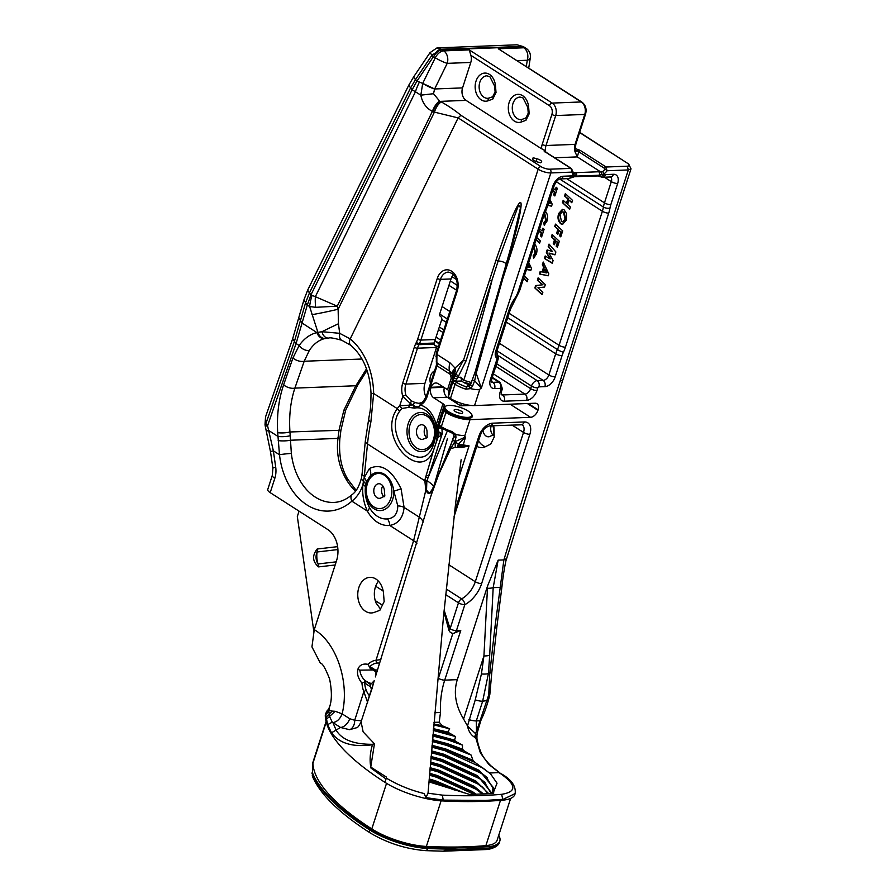 <?xml version="1.0" encoding="UTF-8"?>
<svg xmlns="http://www.w3.org/2000/svg" width="896" height="896" viewBox="0 0 896 896"><rect width="100%" height="100%" fill="white"/><g stroke="black" fill="none" stroke-linecap="round" stroke-linejoin="round"><path stroke-width="1.34" d="M451.214 378.246L450.486 374.562A4.693 2.643 131.9 0 0 450.867 372.008L452.558 375.032L452.48 379.691L448.795 391.104A4.693 1.456 17.9 0 0 447.53 389.659L451.214 378.246A4.693 1.456 -162.1 0 1 452.48 379.691L453.79 377.619L453.712 379.008L454.899 375.749A13.451 8.266 -57.3 0 1 455.739 374.214L453.79 377.619L452.995 374.27L449.691 371.112A14.067 8.646 122.7 0 1 449.982 362.79L455.045 368.054L463.501 360.192L495.981 260.21C503.899 236.79 515.704 206.181 519.635 202.955C523.846 198.8 518.291 223.765 512.075 245.638L476.202 373.274L481.331 388.136L474.645 380.733L472.651 386.008L470.568 388.629L465.808 389.155L466.514 386.893L469.235 386.389L470.434 384.888L475.082 372.232L511.56 245.19M401.083 488.835L393.87 491.221A19.589 14.202 87.8 0 1 373.946 508.726A19.589 14.202 87.8 0 1 370.227 476.067A9.374 7.235 47.2 0 0 369.432 468.541C381.226 462.885 391.776 469.65 401.083 488.835L404.085 507.416C403.122 517.72 398.362 523.746 389.782 525.47A9.374 6.451 84.8 0 0 387.464 518.918C394.206 518.134 397.645 513.778 397.779 505.859L393.87 491.221C392.773 483.504 389.67 477.893 384.574 474.376C379.299 471.229 374.517 471.8 370.227 476.067L366.274 482.586L365.355 487.424C364.762 494.256 366.083 500.886 369.331 507.304A28.202 20.451 -92.2 0 0 377.362 516.298A28.202 20.451 -92.2 0 0 387.464 518.918M367.618 702.464L363.832 691.645A21.571 15.635 87.8 0 1 361.984 683.166C358.098 678.35 356.742 673.691 357.907 669.189C359.554 664.989 362.936 663.376 368.066 664.339L370.126 668.315L369.958 666.59L375.782 670.219L374.853 671.014L375.458 671.418L370.126 668.315M375.01 671.227L373.15 669.962L359.822 670.141C360.83 677.342 364.728 681.811 371.538 683.547L370.485 684.533L370.44 686.773L364.661 682.965A18.76 13.597 -92.2 0 0 366.274 690.334A18.76 13.597 -92.2 0 0 369.522 695.878M470.915 55.362L469.235 49.885L552.205 103.085L581.258 101.954L498.288 48.765L581.963 102.133C585.637 105.056 586.846 109.043 585.558 114.094L575.882 144.043L575.266 148.512L580.395 150.506L606.155 167.014L606.984 170.766A6.563 4.032 -57.3 0 1 603.736 173.936L598.898 175.258L574.605 176.154L573.429 175.112A6.563 4.032 -57.3 0 1 572.174 172.11L570.909 168.381L545.16 151.872L543.838 149.722L541.475 148.725A12.197 8.837 87.8 0 1 542.214 144.379L551.891 114.43A6.563 4.76 -92.2 0 0 549.45 105.706L470.915 55.362A9.374 6.798 87.8 0 1 470.781 62.44L447.216 63.358L434.616 89.006L433.507 93.71L439.701 101.203A9.374 3.214 117.4 0 0 432.365 111.44L337.254 306.174L338.128 309.254L338.453 323.77L339.685 333.323A8.445 4.469 109.5 0 0 341.746 340.256C334.074 338.173 329.818 337.434 328.955 338.027L324.318 338.688C318.461 340.29 313.454 344.21 309.322 350.459L304.192 361.256L294.885 388.114C290.539 401.318 288.893 415.946 289.946 431.973L291.357 453.454A8.445 0.594 173.6 0 0 279.496 454.765L277.693 432.645C276.718 415.162 278.701 399.213 283.64 384.81L292.947 357.963L299.163 345.509C304.125 338.542 310.05 334.242 316.938 332.584L317.912 332.36L309.613 306.522A46.894 28.829 -57.3 0 1 312.077 295.378L311.024 294.706L307.306 305.054L296.083 343.526L267.557 425.757L265.283 426.261A9.374 9.374 0 0 1 265.026 424.48A9.374 1.814 177.1 0 1 265.877 423.674A9.374 4.995 19.1 0 0 267.557 425.757L273.358 450.834A9.374 0.918 171.8 0 0 270.536 451.92L265.283 426.261M537.499 161.974A4.693 1.456 -162.1 0 1 533.96 160.496A4.693 1.456 -162.1 0 1 532.728 158.928A4.693 1.456 -162.1 0 1 532.728 158.917L533.131 157.763L536.883 158.76A4.693 1.456 -162.1 0 1 541.654 161.806A4.693 1.456 -162.1 0 1 541.654 161.818L540.523 162.781L537.499 161.974M463.456 382.29A6.373 1.982 -162.1 0 1 461.966 380.979L455.504 381.226A5.365 1.669 17.9 0 0 456.87 382.547A15.949 4.95 17.9 0 0 466.514 386.893L468.798 384.44A6.373 1.982 -162.1 0 1 463.456 382.29M512.075 245.638L511.56 245.09L520.52 207.67L518.56 205.128L498.154 260.982L466.043 360.931L458.584 375.973A12.118 7.448 122.7 0 0 457.822 377.35L460.69 377.238L461.754 380.531M460.69 377.238L463.736 380.296L471.666 382.637M470.456 384.63A4.502 1.4 17.9 0 0 470.165 384.429A4.502 1.4 17.9 0 0 464.027 382.637M451.774 399.258A7.784 5.645 -92.2 0 0 453.846 401.486L447.25 397.253L433.686 397.779L442.982 403.738A4.693 1.456 -162.1 0 1 444.237 405.182L437.315 426.642L435.579 435.646L434.806 425.69A4.693 0.773 -12.4 0 1 436.162 424.85L435.635 436.094L437.382 427.65L438.973 423.64L438.256 427.403M448.706 411.768A14.067 4.368 17.9 0 0 464.845 417.267A14.067 4.368 17.9 0 0 471.486 414.12A14.067 4.368 17.9 0 0 468.082 411.018A14.067 4.368 17.9 0 0 446.174 405.944A14.067 4.368 17.9 0 0 448.706 411.768M471.486 414.12L471.968 414.949A14.818 4.603 -162.1 0 1 464.968 418.264A14.818 4.603 -162.1 0 1 447.978 412.462A14.818 4.603 -162.1 0 1 444.069 408.453L444.237 405.182M461.496 411.275A4.502 1.4 17.9 0 0 456.982 409.606A4.502 1.4 17.9 0 0 454.104 410.01A4.502 1.4 17.9 0 0 455.291 411.51A4.502 1.4 17.9 0 0 459.066 413.034L462.045 413.728L462.616 412.899A4.502 1.4 17.9 0 0 462.672 412.776A4.502 1.4 17.9 0 0 461.496 411.275M378.448 581.179A17.819 12.925 -92.2 0 0 376.062 602.986L380.475 609.034M375.883 579.018A17.819 12.925 -92.2 0 0 369.992 577.338A17.819 12.925 -92.2 0 0 357.963 591.506A17.819 12.925 -92.2 0 0 365.478 611.262A17.819 12.925 -92.2 0 0 371.37 612.954A17.819 12.925 -92.2 0 0 374.304 612.371L379.837 610.333L384.16 601.563L383.533 593.656A17.819 12.925 -92.2 0 0 375.883 579.018M478.542 440.877A17.819 12.925 -92.2 0 0 483.056 445.592A17.819 12.925 -92.2 0 0 485.374 446.734M476.773 446.354A17.819 12.925 -92.2 0 0 481.846 447.563A17.819 12.925 -92.2 0 0 485.845 446.51L490.75 444.058L494.2 437.069L494.077 429.811A17.819 12.925 -92.2 0 0 493.674 425.712M485.005 801.27A378 117.432 17.9 0 0 502.947 800.139A49.717 15.445 17.9 0 0 514.886 794.416L515.155 793.565L503.216 799.299L485.274 800.43L443.274 800.117L443.005 800.957A378 117.432 17.9 0 0 485.005 801.27M510.63 798.426L497.134 840.213A46.894 14.571 -162.1 0 1 485.878 845.622A375.189 116.558 -162.1 0 1 468.059 846.742A375.189 116.558 -162.1 0 1 426.373 846.429A43.971 13.664 -162.1 0 1 371.806 828.923A219.744 68.275 -162.1 0 1 312.917 763.28A46.894 14.571 -162.1 0 1 312.917 762.81L312.435 771.792A28.134 8.747 17.9 0 0 312.749 773.45L312.48 774.301A222.566 69.149 17.9 0 0 369.589 829.853A46.782 14.538 17.9 0 0 427.661 848.467A378 117.432 17.9 0 0 446.88 849.061L449.478 848.243A378 117.432 -162.1 0 1 427.93 847.627A46.782 14.538 -162.1 0 1 369.869 829.002A222.566 69.149 -162.1 0 1 312.749 773.45M423.898 425.432A7.314 5.309 -92.2 0 0 421.478 424.749A7.314 5.309 -92.2 0 0 416.539 430.562A7.314 5.309 -92.2 0 0 419.619 438.67A7.314 5.309 -92.2 0 0 422.038 439.365A7.314 5.309 -92.2 0 0 423.248 439.13L427.134 437.696L427.034 431.446A7.314 5.309 -92.2 0 0 423.898 425.432M425.443 426.91A7.314 5.309 -92.2 0 0 426.698 437.864M376.97 497.661A7.314 5.309 87.8 0 1 373.878 489.541A7.314 5.309 87.8 0 1 378.818 483.728A7.314 5.309 87.8 0 1 381.237 484.422A7.314 5.309 87.8 0 1 384.373 490.426L384.821 495.992L380.587 498.109A7.314 5.309 87.8 0 1 379.389 498.355A7.314 5.309 87.8 0 1 376.97 497.661M382.782 485.901A7.314 5.309 -92.2 0 0 384.037 496.843M483.022 430.461A7.314 5.309 -92.2 0 0 486.125 436.094A7.314 5.309 -92.2 0 0 488.544 436.789A7.314 5.309 -92.2 0 0 489.742 436.554L493.976 434.426L493.539 428.87A7.314 5.309 -92.2 0 0 492.755 425.746M491.232 425.813A7.314 5.309 -92.2 0 0 493.192 435.277M434.549 370.899A9.565 6.933 -92.2 0 0 430.506 383.398M434.806 425.69A24.416 17.707 -92.2 0 0 424.995 410.122A24.416 17.707 -92.2 0 0 414.568 408.117L408.666 407.378L402.125 408.453A29.109 21.101 -92.2 0 0 399.874 411.006C389.57 423.64 398.35 447.731 410.491 454.518C423.842 461.35 432.23 455.202 435.635 436.094A4.693 0.582 -175.6 0 0 437.069 436.61L436.139 442.702L438.301 436.71L437.158 435.602L437.069 436.61M386.277 778.075L386.019 779.005L370.966 768.062C369.488 760.76 369.981 752.987 372.467 744.733C353.024 747.466 339.371 743.478 331.509 732.771L327.611 724.685L325.685 714.638L325.293 715.848A49.717 15.445 17.9 0 1 325.528 714.09L329.549 707.179C328.328 709.453 329.213 710.763 332.203 711.088L335.171 711.278L342.115 713.843C340.066 719.018 336.997 721.93 332.909 722.579L336.101 730.094L340.514 727.451L349.541 729.702L357.011 727.619C357.851 727.507 359.218 725.57 361.088 721.795L363.126 731.875L374.45 743.77L370.754 767.077L386.478 777.123L386.277 778.075A222.566 69.149 17.9 0 0 386.31 778.098C397.69 784.963 410.29 790.104 424.099 793.542A4.693 1.456 17.9 0 0 424.133 793.542L425.925 797.619L428.019 793.195L442.299 795.122C464.038 796.174 483.829 795.906 501.648 794.315C516.891 791.851 516.533 784.963 500.584 773.662L488.701 764.333L480.368 752.875L475.742 737.778L474.51 737.162C470.848 734.91 468.507 731.17 467.51 725.95L475.25 699.866L481.432 673.96L483.93 655.939A9.374 3.248 3 0 0 489.686 655.278L488.398 673.646L482.664 701.187L476.302 720.899L476.504 731.282L488.712 694.96L489.742 673.59L494.794 628.23L503.877 559.91C521.774 500.562 540.512 440.978 560.09 381.181L562.778 380.072L506.632 558.622L503.877 559.91L498.154 560.134L493.192 587.642L489.686 655.278M365.355 487.424A9.374 4.222 5.3 0 0 362.936 484.378L363.474 481.365A8.445 4.693 -170.1 0 1 361.558 477.624C359.33 486.114 356.182 491.77 352.106 494.603L352.106 494.603A8.445 5.006 -131.4 0 0 351.882 501.166L367.394 511.112C363.507 502.499 362.029 493.584 362.936 484.378C360.954 491.254 357.269 496.854 351.882 501.166A64.725 46.917 87.8 0 1 306.97 504.941A64.725 46.917 87.8 0 1 279.496 454.765L273.358 450.834L275.71 467.174A18.76 13.597 87.8 0 1 274.814 478.341L270.2 492.643L327.813 529.57A23.453 17.002 -92.2 0 1 336.526 560.762L314.261 629.686L311.942 646.901L320.365 663.141C322.336 663.051 325.416 668.315 329.594 678.933C332.08 691.421 331.957 701.064 329.224 707.874M270.2 492.643A9.374 2.912 -162.1 0 1 267.736 489.507L272.35 475.216A9.374 2.912 -162.1 0 0 274.814 478.341M539.616 228.794L541.979 231L542.898 228.178L544.096 229.298L541.643 236.914L540.434 235.805L541.229 233.33L538.866 231.123M534.341 243.846C536.939 246.49 537.611 249.894 536.334 254.072L533.579 258.205L533.176 255.853L535.035 253.266L533.624 246.176M524.35 276.069L527.912 279.406L527.162 281.736L523.589 278.398M555.475 224.123L562.699 230.866L560.762 236.858L559.541 235.782L560.739 232.075L559.07 230.518L557.85 234.293L556.629 233.218L557.872 229.398L554.725 226.453L555.475 224.123M549.024 244.082L555.878 251.966L554.949 254.856L548.979 253.053L553.101 260.568L552.227 263.267L544.398 258.406L545.194 255.965L549.898 258.81L546.358 252.358L547.142 249.928L552.518 251.552L548.218 246.59L549.024 244.082M538.115 277.85L545.339 284.614L544.544 287.045L537.925 287.784L542.83 292.376L542.069 294.706L534.856 287.963L535.64 285.544L542.326 284.827L537.365 280.19L538.115 277.85M549.819 199.158L552.205 204.21L551.566 206.181L547.803 205.397M565.32 193.637L572.544 200.379L571.782 202.72L569.005 200.122L567.616 204.445L570.394 207.043L569.632 209.384L562.419 202.63L563.17 200.301L566.406 203.325L567.806 199.002L564.57 195.966L565.32 193.637M553.336 188.294L555.206 190.042L556.125 187.219L557.323 188.339L554.87 195.955L553.661 194.858L554.456 192.382L552.574 190.635M543.234 262.024L548.811 273.851L548.173 275.822L539.37 273.986L540.142 271.611L542.058 272.003L543.603 267.232L542.382 264.656L543.234 262.024M552.115 234.528L559.328 241.282L557.39 247.274L556.181 246.198L557.379 242.491L555.71 240.934L554.49 244.709L553.269 243.634L554.501 239.814L551.354 236.869L552.115 234.528M566.675 213.819L566.373 220.214L562.475 224.325L560.795 223.821C558.04 221.2 557.334 217.762 558.667 213.483L562.43 209.362L564.155 209.888L566.675 213.819M528.718 262.528L531.474 268.374L530.835 270.357L526.478 269.45M536.782 237.563L540.355 240.901L539.594 243.23L536.032 239.893M544.97 210.918C547.579 213.562 548.24 216.966 546.974 221.144L544.219 225.277L543.805 222.925L545.664 220.326L544.253 213.248M375.648 676.032L376.04 671.619L375.458 671.418M375.782 670.219A11.962 8.669 87.8 0 1 377.608 669.827M371.717 689.461A11.962 8.669 87.8 0 1 370.44 686.773M371.538 683.547L374.214 680.725M444.125 407.378A14.818 4.603 -162.1 0 1 445.312 406.336L446.174 405.944M451.674 432.701L452.054 431.558L455.728 434.426A17.819 5.533 -162.1 0 0 464.878 435.523L470.008 419.653A17.819 5.533 -162.1 0 1 445.906 412.552A7.246 2.251 -162.1 0 1 443.968 410.312L444.069 408.453M470.008 419.653L530.566 417.312L510.104 404.197M470.971 405.44L460.634 405.832L453.846 401.486A7.784 5.645 -92.2 0 0 456.422 402.226A7.784 5.645 -92.2 0 0 457.565 402.013M433.686 397.779A7.504 5.443 87.8 0 1 430.898 387.8L431.066 387.285A7.504 5.443 87.8 0 1 435.747 382.984A7.504 5.443 87.8 0 1 438.234 383.701L447.53 389.659M448.795 391.104L448.515 396.222A7.246 2.251 -162.1 0 0 450.453 398.462A17.819 5.533 -162.1 0 0 474.555 405.574L535.114 403.222A7.504 4.614 -57.3 0 1 536.973 403.693A7.504 4.614 -57.3 0 1 538.093 409.808L537.925 410.323A7.504 4.614 -57.3 0 1 530.566 417.312M369.331 507.304A9.374 3.64 151.5 0 1 367.394 511.112A34.843 25.256 87.8 0 0 377.317 522.222A34.843 25.256 87.8 0 0 389.782 525.47L413.594 540.725L425.79 490.358L424.816 480.178L433.563 450.206C421.053 483.84 376.298 437.909 397.253 408.621A32.424 23.509 87.8 0 1 399.75 405.776L413.123 404.914L410.334 403.525L402.819 396.29A15.949 11.558 87.8 0 1 402.718 383.141L414.299 347.267A25.794 18.704 87.8 0 1 415.867 343.381L416.394 342.328A21.101 15.299 -92.2 0 0 417.67 339.147L437.293 278.421A15.008 10.875 87.8 0 1 451.64 271.23A15.008 10.875 87.8 0 1 457.218 291.2A2.341 0.728 17.9 0 1 456.602 290.416C458.472 280.112 455.728 274.008 448.381 272.093A12.667 9.184 -92.2 0 0 440.462 279.362L420.851 340.077L435.277 339.528A23.453 17.002 87.8 0 1 434.605 341.376L434.011 344.086L434.963 345.789L436.99 346.114A23.453 17.002 -92.2 0 0 436.52 347.469L424.928 383.342A13.597 9.856 -92.2 0 0 426.059 396.995M415.296 402.651L418.902 403.323L420.93 402.808A2.341 1.557 66.6 0 0 420.246 405.026C418.432 407.501 416.08 407.501 413.19 405.003L413.123 404.914A2.341 1.501 -65.5 0 1 415.229 402.618L415.296 402.651A2.341 1.501 -66 0 0 413.19 405.003A4.693 3.203 -102.7 0 0 414.568 408.117M402.125 408.453A4.693 2.699 45.6 0 1 399.75 405.776L402.819 396.29A2.341 0.605 -18.5 0 1 405.978 395.293L411.454 400.904L415.229 402.618M444.349 387.621A7.504 5.443 -92.2 0 0 447.25 397.253M374.091 681.128A4.693 1.31 -163.7 0 0 374.08 681.173L367.494 701.702M458.718 477.882L469.067 445.872L461.843 447.53L455.291 447.35L450.699 448.683L438.659 474.555L431.85 493.371M325.147 338.486A8.445 6.619 -102 0 1 317.912 332.36L321.978 331.699L339.685 333.323L350.202 338.89A63.963 46.368 87.8 0 1 373.654 393.49L370.877 421.982A8.445 3.528 -168.3 0 1 368.726 418.891L365.366 440.776A8.445 4.245 -174.3 0 0 367.506 443.979L424.738 480.67A1.87 1.019 -171.3 0 0 426.832 481.163L426.552 489.821C428.154 492.733 429.565 493.282 430.786 491.478A1.87 1.624 35.6 0 0 430.674 491.613L430.674 491.613A1.87 1.624 35.6 0 0 430.416 492.699C429.352 494.502 427.818 493.73 425.79 490.358L426.552 489.821M453.734 434.224A1.87 0.739 -24.2 0 0 453.734 434.515A1.87 0.739 -24.2 0 0 455.728 434.426L455.963 437.483L454.765 441.795L465.55 437.002L458.282 444.114L469.067 445.872M438.278 427.179L438.155 429.094L439.454 424.872A7.246 2.251 17.9 0 0 441.336 426.72L445.906 412.552M460.634 405.832L461.429 403.39M454.72 511L478.856 436.274A14.067 8.646 -57.3 0 1 492.654 423.181L524.283 421.949A14.067 8.646 -57.3 0 1 529.861 434.302L481.634 583.598A25.133 15.456 -57.3 0 1 464.822 604.688L456.434 630.65A4.693 3.405 87.8 0 1 453.499 633.338L460.757 630.482L444.718 680.142L457.307 679.65L487.592 585.894L498.154 560.134M299.062 511.134L297.326 516.522L313.802 631.21M438.334 346.976L436.99 346.114M435.277 339.528L441.515 320.197A4.234 2.598 122.7 0 0 440.888 316.747A4.234 2.598 122.7 0 0 440.742 316.669A4.234 2.598 -57.3 0 1 440.597 316.59A4.234 2.598 -57.3 0 1 439.97 313.141L451.013 278.947A12.667 9.184 87.8 0 1 453.533 274.422M463.814 792.736L435.501 780.797L429.195 778.96M459.861 791.571L429.117 779.811M476.045 794.214L472.416 791.627L437.214 775.488L429.654 773.326M474.779 794.27L436.957 776.294L429.587 774.178M483.414 793.934L474.13 786.318L438.928 770.19L430.125 767.704M482.406 793.968L473.861 787.125L438.67 770.997L430.058 768.555M488.79 793.722L475.832 781.021L440.642 764.893L430.595 762.093M488.118 793.744L482.675 787.282L475.574 781.827L440.384 765.699L430.528 762.944M491.422 793.621L491.467 792.669L477.546 775.712L442.355 759.584L431.066 756.482M491.198 793.632L484.389 781.984L477.288 776.518L442.098 760.39L430.998 757.333M437.606 680.758A75.04 54.398 87.8 0 1 438.379 678.272A4.693 1.456 -162.1 0 0 444.718 680.142A70.347 50.994 -92.2 0 0 440.485 712.466L439.208 722.232L442.333 725.782L449.691 728.829L447.742 732.11L455.582 736.59L454.574 740.152L455.694 741.451L462.47 745.125L462.482 749.168L463.837 750.669L471.139 755.07L472.909 760.278L475.048 762.418L490.538 773.853L497.045 783.205L493.427 792.4L493.181 787.371L479.259 770.414L444.069 754.286L431.536 750.893M492.341 793.587L492.923 788.178L486.091 776.675L479.002 771.221L443.811 755.093L431.469 751.744M472.909 760.278L445.782 748.978L432.006 745.315M475.048 762.418L445.525 749.784L431.939 746.166M462.482 749.168L447.496 743.68L432.477 739.749M463.837 750.669L447.238 744.486L432.41 740.6M454.574 740.152L432.958 734.194M455.694 741.451L432.88 735.045M447.742 732.11L433.429 728.65M448.739 733.286L433.362 729.501M442.333 725.782L433.832 723.968M439.208 722.232L433.91 722.299M376.253 674.117L375.48 674.139M376.096 671.642L377.059 671.574M439.701 101.203L440.149 101.371A9.374 3.36 115.1 0 0 433.082 111.798L432.365 111.44C426.115 108.013 422.262 102.592 420.829 95.166L412.149 89.734L311.024 294.706A9.374 3.875 26.3 0 1 309.478 292.846L410.48 88.11L415.565 79.475A9.374 2.307 34 0 0 416.976 81.054L412.149 89.734A9.374 3.931 26.9 0 1 410.614 87.842M265.026 424.48L265.541 416.909L292.701 338.61L303.912 299.914L307.63 290.214L408.755 85.243L413.504 77.101L430.024 52.64L437.002 47.902L517.059 44.8L522.323 46.323L517.059 44.8M355.544 491.03A56.28 40.802 87.8 0 1 345.8 478.677C338.8 466.043 336.19 452.626 337.982 438.402L339.035 430.08L343.874 410.234L355.824 385.75A7.034 2.016 32.3 0 0 357.526 385.448L367.058 370.373M433.507 93.71L420.829 95.166L422.71 83.362L434.638 88.973L462.56 87.898A9.374 6.798 -92.2 0 0 466.043 100.374L541.475 148.725M466.043 100.374L440.149 101.371L441.37 101.942C449.277 106.512 455.784 110.958 460.891 115.282L540.915 166.578A6.563 2.038 17.9 0 0 549.797 169.198L570.909 168.381A1.87 1.154 -57.3 0 1 571.379 168.493L572.802 171.326A1.87 1.064 0.3 0 1 572.174 172.11L550.838 172.939L481.331 388.136A1.691 1.042 122.7 0 0 479.685 389.704A17.819 5.533 17.9 0 1 470.568 388.629L469.235 386.389M560.09 381.181L628.32 169.938L606.984 170.766L604.486 168.347A1.87 1.154 122.7 0 1 606.155 167.014L627.278 166.197C629.698 165.95 629.821 164.998 627.637 163.352L579.6 132.563M462.56 87.898L470.781 62.44M457.307 679.65C453.376 692.317 455.459 705.432 463.557 719.006L467.51 725.95L475.474 733.6L476.504 731.282L477.512 731.864L480.771 720.754C483.19 715.198 484.4 713.53 488.376 700.414L489.16 697.346M493.808 789.97L493.618 793.531L469.661 794.461L428.949 781.861M314.261 629.686C336.549 642.443 349.966 682.976 342.115 713.843L349.709 718.715L354.715 720.272A9.374 6.462 -89.7 0 1 349.541 729.702M446.88 849.061L443.453 851.2L425.398 850.629A3.752 2.341 92.8 0 0 427.661 848.467L427.93 847.627M445.379 849.867L489.888 848.142L489.754 847.403A49.717 15.445 17.9 0 0 499.542 841.926L499.811 841.075A49.717 15.445 -162.1 0 1 488.779 846.72L489.754 847.403M488.779 846.72L449.478 848.243M498.714 835.341A49.717 15.445 -162.1 0 1 499.811 841.075M325.293 715.848A222.566 69.149 17.9 0 0 384.944 782.342A46.782 14.538 17.9 0 0 443.005 800.957M328.552 711.76L325.685 714.638L326.402 711.648L328.53 709.24L329.683 716.778L332.259 722.154L327.611 724.685M463.557 719.006L483.93 655.939L487.592 585.894M444.136 610.142L450.094 628.768L448.694 629.418L444.058 610.859M497.202 352.968A4.234 2.598 -57.3 0 0 496.832 352.61L497.202 358.445A8.915 5.488 -57.3 0 1 495.757 351.086L509.04 309.949A28.134 17.304 -57.3 0 1 514.562 298.771A18.76 11.536 122.7 0 0 518.246 291.323L542.674 215.69A28.134 17.304 -57.3 0 1 544.701 210.605A18.76 11.536 122.7 0 0 546.045 207.222L552.899 186.01A10.506 6.462 -57.3 0 1 563.203 176.232L571.267 175.918A4.693 2.878 122.7 0 0 572.813 175.437A14.067 8.646 -57.3 0 1 573.429 175.112A1.87 1.478 -54.3 0 0 573.227 172.76L602.437 171.618A4.693 2.878 122.7 0 0 604.755 169.355M580.395 150.506A1.87 1.154 122.7 0 0 578.738 151.838L577.27 156.901L574.986 151.637A2.811 0.627 163.9 0 0 577.685 151.054L574.605 149.8L575.266 148.512M498.288 48.765L523.79 47.779L522.222 46.771L442.165 49.874L443.733 50.882A9.374 6.798 -92.2 0 1 447.216 63.358A9.374 1.355 -153.9 0 1 435.288 57.747L433.35 56.795L416.976 81.054L422.688 83.418A9.374 1.333 -154 0 0 434.616 89.006M312.077 295.378L315.347 296.677A46.894 32.043 97.7 0 0 315.638 307.317L337.254 306.174L315.347 296.677L415.408 91.829A46.894 28.829 -57.3 0 1 419.205 82.488M379.702 663.186A18.76 13.597 -92.2 0 0 376.858 663.074A18.76 13.597 -92.2 0 0 369.958 666.59M487.446 777.963L481.242 773.349L443.15 755.955L431.379 752.73M485.733 783.261L479.528 778.658L441.448 761.264L430.909 758.33M484.019 788.57L477.814 783.955L439.734 766.562L430.438 763.941M482.306 793.867L476.101 789.264L438.021 771.87L429.968 769.563M473.984 794.293L436.307 777.168L429.509 775.197M454.462 789.981L429.038 780.842M490.616 773.931L482.955 768.051L444.864 750.658L431.85 747.141M462.47 745.125L448.291 740.051L432.802 735.986M471.139 755.07L446.578 745.36L432.331 741.552M455.582 736.59L433.272 730.43M449.691 728.829L433.754 724.875M337.915 549.562L317.083 551.981C315.437 556.158 315.75 560.157 318.035 563.954L336.179 561.848M453.186 382.514L453.107 381.998A1.87 1.702 6.8 0 1 455.638 380.99L455.504 381.226A1.87 1.725 -23.1 0 0 453.186 382.514A7.246 2.251 -162.1 0 0 455.034 384.294A1.87 1.154 -57.3 0 1 456.87 382.547M469.168 384.53L470.501 384.619M435.299 482.686L449.702 448.392L453.858 435.971A1.87 0.862 17.1 0 0 455.963 437.483M441.896 428.098L442.232 433.686L428.098 477.59L447.238 431.155M425.6 476.963L428.098 477.59L426.832 481.163M432.566 488.925A1.87 1.714 34.1 0 0 432.432 489.093L430.618 491.68M372.422 744.296L374.45 743.77L372.422 744.296C353.842 744.419 341.734 739.682 336.101 730.094L331.509 732.771M532.706 159.062L533.131 157.763M571.939 202.238L569.005 200.122M569.789 208.891L562.419 202.63M563.058 202.608L563.662 200.76M567.806 199.002L568.456 198.968L567.056 203.302L566.406 203.325M568.456 198.968L564.57 195.966M565.219 195.944L565.813 194.096M551.611 206.035L547.859 205.251M548.576 203.011L550.301 203.213L549.237 200.962M549.651 203.246L548.968 201.79M555.016 195.485L553.661 194.858M554.299 194.835L555.106 192.349L554.456 192.382M555.106 192.349L552.731 190.154M556.606 187.678L555.206 190.042M542.226 294.224L534.856 287.963M535.494 287.941L536.278 285.522L535.64 285.544M536.278 285.522L542.326 284.827M542.976 284.805L537.365 280.19M538.014 280.168L538.608 278.309M548.218 275.677L539.37 273.986M540.019 273.963L540.736 271.734M543.603 267.232L544.242 267.21L542.707 271.981L542.058 272.003M544.242 267.21L542.382 264.656M543.032 264.634L543.614 262.83M546.269 272.888L546.907 272.854L545.171 269.181L543.525 272.317L546.269 272.888L544.533 269.203M555.016 254.654L548.979 253.053M552.35 262.909L544.398 258.406M545.048 258.384L545.72 256.278M546.358 252.358L550.536 258.787L549.898 258.81M546.997 252.336L547.725 250.107M548.218 246.59L552.518 251.552M548.867 246.568L549.494 244.619M557.547 246.814L556.181 246.198M556.819 246.176L558.018 242.469L557.379 242.491M558.018 242.469L555.71 240.934M554.635 244.25L553.269 243.634M553.918 243.611L555.15 239.781L554.501 239.814M555.15 239.781L551.354 236.869M552.003 236.846L552.608 234.987M560.907 236.398L559.541 235.782M560.19 235.76L561.378 232.053L560.739 232.075M561.378 232.053L559.07 230.518M558.006 233.834L556.629 233.218M557.278 233.195L558.51 229.365L557.872 229.398M558.51 229.365L554.725 226.453M555.363 226.43L555.968 224.571M562.8 224.291L560.795 223.821M561.445 223.798C558.69 221.178 557.984 217.728 559.317 213.45L558.667 213.483M559.317 213.45L562.755 209.373M563.024 221.805L565.746 219.296L564.133 212.229L562.654 211.915M561.49 221.469L562.699 221.85L565.096 219.318L563.483 212.251L562.318 211.904L559.922 214.446L561.49 221.469M565.746 219.296L565.096 219.318M564.133 212.229L563.483 212.251M527.318 281.254L523.746 277.917M530.88 270.211L526.534 269.304M527.251 267.064L529.57 267.389L528.136 264.342M528.931 267.411L527.867 265.16M534.15 257.746L533.814 255.83L533.176 255.853M533.814 255.83L535.674 253.232L535.035 253.266M535.674 253.232L534.005 246.165M539.75 242.749L536.189 239.411M541.789 236.432L540.434 235.805M541.072 235.782L541.878 233.307L541.229 233.33M541.878 233.307L539.011 230.642M543.379 228.637L541.979 231M544.79 224.818L544.454 222.891L543.805 222.925M544.454 222.891L546.314 220.304L545.664 220.326M546.314 220.304L544.701 213.237M329.269 707.582L328.53 709.24M332.203 711.088L325.931 717.27M335.171 711.278L326.446 719.264M349.709 718.715A9.374 5.768 -57.3 0 1 340.514 727.451L332.909 722.579M366.274 690.334A4.693 1.389 158.7 0 0 363.832 691.645L354.715 720.272L361.424 720.765M502.622 277.166L503.082 277.805L538.16 169.198L458.136 117.902L433.082 111.798M315.638 307.317L309.613 306.522L307.306 305.054A9.374 5.566 15.7 0 1 305.558 302.814L309.478 292.846M441.37 101.942C438.547 103.488 436.184 106.96 434.302 112.358L338.128 309.254A93.8 7.84 164.1 0 1 311.931 314.686M338.453 323.77A93.8 6.037 157.5 0 0 321.978 331.699A8.445 6.171 86.4 0 0 328.339 338.061M415.565 79.475L431.95 55.216L430.024 52.64M433.35 56.795L431.962 55.205L440.933 49.269L437.002 47.902M265.541 416.909L265.877 423.674L294.403 341.443L305.558 302.814M307.63 290.214L310.89 294.986M520.99 46.166A9.374 6.798 -92.2 0 1 522.222 46.771A9.374 5.768 122.7 0 1 524.541 47.365A9.374 9.374 0 0 0 522.693 46.446L440.933 49.269C437.752 49.762 435.344 52.248 433.731 56.739A9.374 5.768 122.7 0 1 442.165 49.874A9.374 6.798 -92.2 0 0 440.933 49.269M413.504 77.101L416.819 81.301M526.322 66.472L527.274 60.256A9.374 6.798 87.8 0 0 523.79 47.779A9.374 5.768 -57.3 0 1 526.109 48.362A9.374 9.374 0 0 1 530.32 57.68L530.32 57.68A9.374 4.334 -171.3 0 1 527.274 60.256L517.238 60.637M579.667 132.339L627.637 163.352A2.811 1.814 124.1 0 1 628.387 163.565L631.019 168.818L562.778 380.072M290.17 435.725A8.445 1.792 176.7 0 1 277.906 436.397L268.733 430.517L266.459 431.032M452.245 373.117A14.067 5.712 149.9 0 1 455.045 368.054L455.56 369.656L453.846 377.25A14.067 10.483 -172 0 1 454.653 375.525M458.584 375.973L455.739 374.214L463.501 360.192A1.87 0.582 -162.1 0 0 466.043 360.931M475.082 372.232A1.87 0.582 17.2 0 0 475.026 372.322A1.87 0.582 17.2 0 0 476.202 373.274L474.645 380.733L472.27 380.106M455.291 447.35L455.056 441.795L458.282 444.114L457.554 447.082M462.526 447.418L465.55 437.002A1.691 1.042 122.7 0 1 464.878 435.523M452.872 439.734L454.765 441.795L450.699 448.683L449.702 448.392L450.699 448.683M454.899 375.749L457.822 377.35L455.638 380.99M368.066 664.339A21.571 15.635 87.8 0 1 376.006 660.285L380.856 659.568M397.779 505.859A9.374 4.222 1.9 0 1 404.085 507.416L419.507 517.294A18.76 10.875 -167.8 0 1 423.315 522.01M433.966 486.058A1.87 1.758 18.2 0 0 433.91 486.214L430.416 492.699M472.651 386.008L470.4 384.922L475.026 372.322L505.658 266.19L506.173 266.739M463.736 380.296C471.341 357.045 480.715 323.926 491.882 280.918A1.87 0.582 -162.1 0 1 489.35 280.168M448.515 396.222L453.712 379.008A1.87 0.896 14 0 1 455 378.56A1.87 0.896 14 0 1 456.826 379.154M432.958 488.342L432.555 489.294L432.958 488.342M452.749 440.014L432.432 489.093A1.87 1.714 34.1 0 0 432.163 489.944A18.76 11.469 -164.6 0 1 432.118 492.318M453.936 435.826A1.87 0.862 17.1 0 0 453.858 435.971L453.734 434.515L451.651 432.79L441.605 428.243A1.87 1.154 -57.3 0 1 441.336 426.72A17.819 5.533 17.9 0 0 452.054 431.558M442.075 428.366A1.87 1.154 -57.3 0 1 441.605 428.243L439.477 425.958A1.87 1.736 -20.5 0 1 439.454 424.872M439.398 425.645A1.87 1.826 -2.9 0 1 439.298 425.141L439.298 425.141A1.87 1.826 -2.9 0 1 439.376 424.514L443.968 410.312M438.816 431.883L442.232 433.686L440.362 435.982L438.301 436.71A9.374 5.6 -53.9 0 0 438.816 431.883L438.166 428.456M438.312 426.989A1.87 0.952 8.8 0 0 439.342 428.019A1.87 0.952 8.8 0 0 441.392 428.12M439.97 426.821A1.87 1.691 -154.1 0 1 438.917 424.771L437.494 428.994L437.158 435.602A4.693 0.672 -174.1 0 1 435.736 434.997M324.318 338.688A8.445 6.63 -104.3 0 1 316.938 332.584L302.411 323.266A9.374 5.51 15 0 1 300.653 321.07M341.746 340.256L350.661 345.195C363.171 356.026 369.958 372.109 371.022 393.434C370.72 412.866 369.768 411.667 368.726 418.891M309.322 350.459A8.445 5.51 -145.3 0 1 299.163 345.509L296.083 343.526A9.374 4.984 19 0 1 294.403 341.443M362.018 359.016L304.192 361.256A8.445 4.491 -160.9 0 1 292.947 357.963M399.874 411.006A4.693 2.43 37.3 0 1 397.253 408.621L373.654 393.49L371.022 393.434M366.52 368.827L355.824 385.75L294.885 388.114A8.445 4.491 -160.9 0 1 283.64 384.81M345.8 478.677L347.928 479.45C341.298 468.552 338.621 454.899 339.875 438.491L340.917 430.259L289.946 431.973A8.445 1.792 176.7 0 1 277.693 432.645M370.877 421.982A187.6 115.326 122.7 0 0 367.506 443.979L364.302 476.269A8.445 4.245 -174.3 0 1 362.174 473.054L365.366 440.776M337.523 438.054C340.48 438.502 340.626 438.614 337.982 438.402L290.36 440.238A8.445 1.546 178.3 0 1 278.174 440.597M365.646 485.24A9.374 5.197 9.8 0 0 363.474 481.365L364.134 477.77L369.432 468.541M361.984 683.166L365.938 681.274L370.485 684.533M364.661 682.965L365.938 681.274M416.931 543.211A18.76 5.634 -162.9 0 0 413.594 540.725L376.006 660.285A4.693 3.226 84.1 0 0 376.858 663.074M372.053 688.554L367.931 700.616M496.787 352.587L498.613 357.706L497.202 358.445L490.448 379.366A10.506 6.462 -57.3 0 0 494.614 388.584L500.584 388.349A1.12 0.694 122.7 0 1 501.032 389.346L500.181 391.966A10.506 6.462 -57.3 0 0 504.336 401.195L526.68 400.333A10.506 6.462 -57.3 0 0 536.984 390.544L537.824 387.912A1.12 0.694 122.7 0 1 538.933 386.87L544.902 386.635A10.506 6.462 -57.3 0 0 555.206 376.858A4.693 1.456 -162.1 0 1 548.867 374.987L555.71 353.774A23.453 14.414 -57.3 0 1 557.402 349.541A23.453 14.414 122.7 0 0 559.082 345.307L602.381 211.254A23.453 14.414 122.7 0 0 603.422 207.043A23.453 14.414 -57.3 0 1 604.464 202.843L611.318 181.63A5.813 3.573 122.7 0 0 610.568 176.971L602.493 177.285A4.693 3.405 87.8 0 0 605.427 174.597L613.491 174.283A10.506 6.462 -57.3 0 1 617.658 183.501L610.803 204.714A18.76 11.536 122.7 0 0 609.974 208.074A28.134 17.304 -57.3 0 1 608.72 213.125L565.432 347.178A28.134 17.304 -57.3 0 1 563.405 352.251A18.76 11.536 122.7 0 0 562.05 355.645L555.206 376.858M543.838 149.722L545.552 150.92L545.227 152.32M604.486 168.347L577.685 151.054A1.87 0.594 114.2 0 1 578.771 149.632M493.45 96.533L492.789 99.064L488.208 100.744A14.067 10.203 87.8 0 1 481.242 99.87A14.067 10.203 87.8 0 1 476.011 81.155A14.067 10.203 87.8 0 1 489.462 74.413A14.067 10.203 87.8 0 1 495.499 85.971L496.026 92.523L492.789 99.064M495.846 91.661L496.026 92.523L495.846 91.661M526.602 117.779L525.952 120.31L521.36 121.99A14.067 10.203 87.8 0 1 514.394 121.117A14.067 10.203 87.8 0 1 509.163 102.413A14.067 10.203 87.8 0 1 522.614 95.67A14.067 10.203 87.8 0 1 528.651 107.218L529.178 113.77L525.952 120.31M528.998 112.918L529.178 113.77L528.998 112.918M366.274 482.586A9.374 5.802 16.2 0 0 364.134 477.77L364.302 476.269M605.427 174.597A4.693 2.878 122.7 0 1 604.15 174.227A14.067 8.646 -57.3 0 0 603.736 173.936A1.87 0.986 -118.6 0 0 602.437 171.618M600.813 175.146A1.87 1.21 -88.2 0 0 600.69 171.909L577.27 156.901L554.669 157.786M574.605 176.154A1.87 1.49 -97.3 0 0 574.213 172.939L572.891 172.088M573.306 172.805L572.802 171.326M545.16 151.872A1.87 1.154 -57.3 0 1 545.63 151.984L571.379 168.493M544.04 150.976A1.87 1.557 -42.8 0 1 544.869 151.402L544.891 151.592M440.485 712.466L434.806 712.712M489.888 848.142L487.805 849.475L443.453 851.2M436.139 442.702L433.563 450.206M455.56 369.656A14.067 7.134 159.6 0 0 452.995 374.27A8.915 8.49 -149.4 0 1 453.04 378.739M421.31 402.718A2.341 1.557 66.6 0 0 420.93 402.808C421.747 403.57 423.606 401.229 426.496 395.808L436.43 365.064L436.251 353.864L436.934 354.424L436.845 361.995A14.067 8.646 122.7 0 0 437.147 363.07L449.691 371.112A4.693 2.878 122.7 0 1 449.59 373.89L437.046 365.848L427.112 396.592A15.949 11.558 87.8 0 1 420.246 405.026A27.742 20.104 87.8 0 1 436.162 424.85L442.982 403.738M438.166 428.411A9.374 0.582 3.5 0 0 437.662 428.21A4.693 3.136 -159.5 0 1 437.595 427.056M441.336 436.117A1.87 0.65 -159.5 0 1 440.362 435.982A9.374 1.232 88.9 0 1 440.597 432.88M437.494 428.994A4.693 3.147 -159.5 0 1 437.382 427.65L437.315 426.642A4.693 1.456 17.9 0 0 436.162 425.264A4.693 0.874 -11.7 0 0 434.907 426.126M408.666 407.378L411.454 400.904M436.262 361.222A2.341 1.568 -12.2 0 0 436.845 361.995M435.949 356.462A2.341 0.784 2.3 0 0 436.576 357.022M490.168 765.755L491.187 766.046L489.731 764.646C485.43 760.066 482.574 756.146 481.186 752.886L481.186 752.886M480.368 752.875L481.174 752.842C479.192 748.126 477.77 743.288 476.918 738.326L475.742 737.778L475.81 733.813L476.974 734.922L477.512 731.864M474.51 737.162L475.81 733.813M468.888 719.578A9.374 2.912 17.9 0 0 476.302 720.899L480.771 720.754M627.278 166.197L628.32 169.938L631.019 168.818M451.326 375.928A4.693 1.008 164.4 0 0 452.558 375.032M528.651 107.218L527.789 107.363L523.04 97.966L520.005 97.07A11.256 8.165 -92.2 0 0 512.411 106.019A11.256 8.165 -92.2 0 0 517.16 118.507A11.256 8.165 -92.2 0 0 520.878 119.571A11.256 8.165 -92.2 0 0 522.088 119.392M521.36 121.99A2.811 1.882 -110.1 0 1 522.334 119.28L520.878 119.571M495.499 85.971L494.637 86.117L489.888 76.709L486.853 75.824A11.256 8.165 -92.2 0 0 479.259 84.773A11.256 8.165 -92.2 0 0 484.008 97.25A11.256 8.165 -92.2 0 0 487.726 98.314A11.256 8.165 -92.2 0 0 488.936 98.146M488.208 100.744A2.811 1.882 -110.1 0 1 489.182 98.022L487.726 98.314M373.968 506.957A17.595 12.757 -92.2 0 0 390.779 498.523A17.595 12.757 -92.2 0 0 384.238 475.126A17.595 12.757 -92.2 0 0 367.416 483.549A17.595 12.757 -92.2 0 0 373.968 506.957M426.899 416.136A17.595 12.757 -92.2 0 0 410.077 424.57A17.595 12.757 -92.2 0 0 416.618 447.966A17.595 12.757 -92.2 0 0 433.44 439.544A17.595 12.757 -92.2 0 0 426.899 416.136M415.475 449.792A19.589 14.202 87.8 0 1 408.184 423.741A19.589 14.202 87.8 0 1 426.91 414.366A19.589 14.202 87.8 0 1 434.19 440.418A19.589 14.202 87.8 0 1 415.475 449.792M357.907 669.189A4.693 1.456 17.9 0 0 359.822 670.141M291.357 453.454A56.28 40.802 -92.2 0 0 315.246 497.078A56.28 40.802 -92.2 0 0 333.872 502.421C340.245 502.197 346.315 499.587 352.106 494.603M501.648 794.315L502.947 800.139M500.494 800.352L485.878 845.622M386.31 778.098L384.944 782.342M451.987 276.651L456.534 279.574M509.141 313.286L559.082 345.307A4.693 1.456 -162.1 0 0 565.432 347.178M556.293 181.709L602.381 211.254A4.693 1.456 -162.1 0 0 608.72 213.125M369.869 829.002L369.589 829.853A3.752 2.307 122.7 0 0 370.149 832.91C387.285 843.08 405.698 848.982 425.398 850.629M457.218 291.2L437.606 351.926A21.101 15.299 -92.2 0 0 436.934 354.424L449.982 362.79M460.891 115.282L458.136 117.902L350.202 338.89A8.445 4.894 129.3 0 0 350.661 345.195M436.52 347.469L417.469 348.208L405.888 384.082A13.597 9.856 -92.2 0 0 405.978 395.293M402.718 383.141A2.341 0.728 17.9 0 0 405.888 384.082L424.928 383.342M430.898 387.8L443.856 387.296M443.117 386.826L431.066 387.285M549.797 169.198A2.811 2.038 87.8 0 1 550.838 172.939A9.374 2.912 -162.1 0 1 538.16 169.198A2.811 1.725 122.7 0 1 540.915 166.578M474.555 405.574L479.685 389.704M445.67 594.608L458.472 602.818L450.094 628.768A4.693 1.456 17.9 0 0 456.434 630.65L460.757 630.482M335.171 564.973L318.606 566.899C312.458 561.59 311.987 555.632 317.184 549.013L337.624 546.65M491.411 381.416L492.867 382.346L498.837 382.11A5.813 3.573 -57.3 0 1 500.282 382.48L492.274 377.35M434.739 341.029L439.309 343.952M492.117 377.81L498.837 382.11A4.693 3.405 87.8 0 1 500.584 388.349M434.134 344.702L436.374 346.136M437.293 278.421A2.341 0.728 17.9 0 0 440.462 279.362L451.013 278.947M491.546 382.054A5.813 3.573 122.7 0 0 492.867 382.346A4.693 3.405 87.8 0 1 494.614 388.584M491.21 793.475L491.467 792.669M492.923 788.178L493.181 787.371M448.762 564.715L475.294 581.728L523.522 432.432A9.374 5.768 122.7 0 0 522.122 424.782L489.72 425.869A4.693 3.405 87.8 0 0 492.654 423.181M511.93 425.006L523.522 432.432A4.693 1.456 -162.1 0 0 529.861 434.302M500.584 773.662L498.96 772.621L489.552 772.99M375.234 600.578L382.39 605.158M375.67 586.23L383.186 591.046M326.234 722.03L312.917 763.28M386.534 783.328L371.806 828.923M441.101 800.845L426.373 846.429M326.099 721.482L312.861 762.474A46.894 14.571 17.9 0 0 312.648 763.65L312.917 762.81M442.299 795.122L443.274 800.117L425.925 797.619M488.376 700.414L482.664 701.187A9.374 2.912 17.9 0 1 475.25 699.866M481.432 673.96A9.374 2.957 4.9 0 0 488.398 673.646L491.792 672.426L489.843 694.333L488.712 694.96M494.794 628.23L496.854 627.01L501.984 586.365L499.946 587.373L493.192 587.642A9.374 3.248 3 0 1 487.446 588.302M446.242 589.019L461.608 598.875A20.451 12.566 122.7 0 0 475.294 581.728A4.693 1.456 -162.1 0 0 481.634 583.598M438.379 678.272L452.894 633.315M598.08 175.896L598.394 176.098A9.374 5.768 122.7 0 0 598.181 175.952L574.515 176.691L571.995 177.531A4.693 2.419 60.7 0 0 572.813 175.437M598.035 175.874L598.618 176.254A9.374 5.768 -57.3 0 1 598.394 176.098A4.693 3.696 127 0 0 604.15 174.227M604.419 177.206L611.318 181.63A4.693 1.456 -162.1 0 0 617.658 183.501M566.754 178.662L604.464 202.843A4.693 1.456 -162.1 0 0 610.803 204.714M559.72 179.032L603.422 207.043A4.693 2.106 -170.4 0 0 609.974 208.074M450.374 280.93L457.408 285.443M507.718 317.688L557.402 349.541A4.693 0.75 -154.6 0 0 563.405 352.251M448.952 285.342L456.646 290.27M506.296 322.09L555.71 353.774A4.693 1.456 -162.1 0 0 562.05 355.645M442.098 306.544L449.792 311.483M499.442 343.302L548.867 374.987A5.813 3.573 122.7 0 1 543.155 380.397A4.693 3.405 87.8 0 1 544.902 386.635M439.757 314.115L447.373 318.998M497.022 350.818L543.155 380.397L537.186 380.632A4.693 3.405 87.8 0 1 538.933 386.87M441.706 319.424L446.286 322.358M498.826 356.037L537.186 380.632A5.813 3.573 -57.3 0 0 531.485 386.042A4.693 1.456 17.9 0 0 537.824 387.912M439.331 326.973L443.856 329.874M496.664 363.731L531.485 386.042L530.634 388.674A4.693 1.456 17.9 0 0 536.984 390.544M438.48 329.605L443.005 332.506M495.824 366.352L530.634 388.674A5.813 3.573 122.7 0 1 524.933 394.094A4.693 3.405 87.8 0 1 526.68 400.333M436.05 337.12L440.574 340.021M493.394 373.867L524.933 394.094L502.6 394.957A4.693 3.405 87.8 0 1 504.336 401.195M501.144 394.027L502.6 394.957A5.813 3.573 122.7 0 1 501.278 394.666M549.45 105.706A2.811 1.725 122.7 0 1 552.205 103.085A9.374 6.798 87.8 0 1 555.699 115.562L584.752 114.43A9.374 6.798 -92.2 0 0 581.258 101.954A2.811 1.725 122.7 0 1 581.963 102.133M551.891 114.43A2.811 0.874 -162.1 0 0 555.699 115.562L546.022 145.51L575.075 144.379L584.752 114.43A2.811 0.874 -162.1 0 0 585.558 114.094M422.71 83.362L435.288 57.747A9.374 5.768 -57.3 0 1 443.733 50.882L469.235 49.885M434.09 343.045L419.418 343.616L418.891 344.669L434.011 344.086M317.184 549.013A9.374 6.451 83.4 0 1 317.083 551.981A19.04 13.093 83.4 0 0 318.035 563.954A9.374 6.451 -96.6 0 1 318.606 566.899M450.453 398.462L455.034 384.294A17.819 5.533 -162.1 0 0 465.808 389.155M527.33 403.525L537.925 410.323M538.093 409.808L528.226 403.491M495.981 260.21A1.87 0.605 -161.1 0 0 498.154 260.982A5.858 2.184 -165.6 0 1 506.285 263.962M433.787 486.562A5.858 1.098 39.2 0 0 426.978 480.704L424.816 480.178M429.262 475.675L428.68 475.608A1.87 1.086 -164.1 0 1 426.16 474.992M450.486 374.562L449.59 373.89M311.998 773.494A3.752 3.55 3.1 0 1 312.166 772.632A28.134 8.747 17.9 0 0 312.48 774.301A3.752 3.45 -22.1 0 0 312.547 776.552L312.48 764.512A3.752 3.55 3.1 0 1 312.648 763.65L312.435 771.792M535.998 161.493L536.883 158.76M412.026 89.97L408.755 85.243M307.238 305.29L303.912 299.914M302.344 323.512L299.018 318.136M295.994 343.773L292.701 338.61M574.986 151.637A9.374 6.798 87.8 0 1 574.605 149.8A9.374 6.798 87.8 0 1 575.075 144.379A2.811 0.874 -162.1 0 0 575.882 144.043M542.214 144.379A2.811 0.874 -162.1 0 0 546.022 145.51A9.374 6.798 -92.2 0 0 545.552 150.92A9.374 6.798 -92.2 0 0 545.754 152.074M275.71 467.174A9.374 0.918 171.8 0 0 272.877 468.25L270.536 451.92M465.002 446.41A5.622 4.334 103.3 0 1 465.304 445.67M463.411 447.07A5.622 4.424 116.5 0 1 464.162 445.256M461.843 447.53L462.325 444.83M460.936 447.563A5.622 3.282 97.4 0 1 461.474 444.718M460.286 447.53A5.622 2.901 98.2 0 1 460.846 444.618M459.39 447.429A5.622 2.419 100.3 0 1 460.018 444.472M458.472 447.283A5.622 1.882 101.3 0 1 459.133 444.293M505.725 266.101L515.155 231.694M361.558 477.624L362.174 473.054M417.67 339.147A2.341 0.728 17.9 0 0 420.851 340.077A23.453 17.002 87.8 0 1 419.418 343.616A2.341 0.963 26.3 0 1 416.394 342.328M415.867 343.381A2.341 0.963 26.3 0 0 418.891 344.669A23.453 17.002 -92.2 0 0 417.469 348.208A2.341 0.728 17.9 0 1 414.299 347.267M478.856 436.274A4.693 1.456 17.9 0 0 480.2 435.725L454.07 516.634M524.283 421.949A4.693 3.405 87.8 0 1 521.349 424.637M458.472 602.818A4.693 2.878 -57.3 0 1 461.608 598.875A4.693 2.486 61.9 0 1 464.822 604.688A4.693 1.456 17.9 0 1 458.472 602.818M544.701 210.605A4.693 0.75 25.4 0 0 545.821 210.627L544.029 215.13A4.693 1.456 -162.1 0 1 542.674 215.69M546.045 207.222A4.693 1.456 17.9 0 0 547.4 206.662L545.821 210.627M544.029 215.13L519.59 290.774A4.693 1.456 -162.1 0 1 518.246 291.323M552.899 186.01A4.693 1.456 17.9 0 0 554.243 185.461L547.4 206.662M519.59 290.774L515.323 299.421L514.562 298.771M563.203 176.232A4.693 3.405 87.8 0 1 560.269 178.92C558.398 179.021 556.394 181.194 554.243 185.461M515.323 299.421L510.395 309.389A4.693 1.456 -162.1 0 1 509.04 309.949M571.267 175.918A4.693 3.405 87.8 0 1 568.333 178.606L560.269 178.92M510.395 309.389L497.101 350.538A4.693 1.456 -162.1 0 1 495.757 351.086M575.882 172.794A1.87 1.355 -92.2 0 1 576.005 176.142A4.693 3.405 87.8 0 1 574.515 176.691M598.774 171.909A1.87 1.355 -92.2 0 1 598.898 175.258A4.693 3.405 87.8 0 1 597.408 175.806M498.613 357.706L491.803 378.806A4.693 1.456 -162.1 0 1 490.448 379.366M613.491 174.283A4.693 3.405 87.8 0 1 610.557 176.971L610.445 176.893M500.282 382.48L502.376 388.786A4.693 1.456 -162.1 0 1 501.032 389.346M502.376 388.786L501.525 391.418A4.693 1.456 -162.1 0 1 500.181 391.966M347.928 479.45L356.115 490.291M343.874 410.234A7.034 0.784 19.1 0 0 345.643 410.301L357.526 385.448M436.598 362.41A2.341 1.669 -19.7 0 0 437.147 363.07A4.693 2.878 -57.3 0 1 437.046 365.848A2.341 0.728 17.9 0 1 436.43 365.064M426.496 395.808A2.341 0.728 17.9 0 0 427.112 396.592M436.061 355.029A2.341 0.605 6.8 0 0 436.722 355.544M436.251 353.864L436.99 351.142A2.341 0.728 17.9 0 0 437.606 351.926M488.701 764.333L489.731 764.646M488.006 698.074L489.16 697.334L489.843 694.333M368.144 700.056L361.088 721.795M428.019 793.206L443.52 616.426L455.616 503.395L461.138 459.715M375.357 676.939L433.317 488.253M433.888 486.293L447.462 438.514M434.907 340.581L439.454 343.493M562.699 221.85L563.338 221.827M562.318 211.904L562.968 211.882M524.541 47.365L526.109 48.362M530.32 57.68L528.741 68.018M272.877 468.25L272.35 475.216M439.477 425.958L439.298 425.141M372.019 688.61L374.08 681.173M480.2 435.725C482.104 430.382 485.274 427.101 489.72 425.869M568.333 178.606L571.995 177.531M497.101 350.538L496.496 352.419M491.803 378.806L491.422 381.987M598.618 176.254L602.493 177.285M501.525 391.418L501.155 394.587M492.71 96.734L489.182 98.022M495.096 91.896L492.531 97.07M494.637 86.117L495.096 91.93M525.862 117.981L522.334 119.28M527.789 107.363L528.248 113.176L525.694 118.328M545.63 151.984L544.869 151.402M443.957 611.957L448.694 629.418A4.693 4.693 0 0 0 453.499 633.338M340.917 430.259L345.643 410.301M312.547 776.552C320.242 794.416 339.438 813.21 370.149 832.91M312.48 764.512L312.861 762.474M488.085 849.453C495.141 847.84 498.949 845.331 499.542 841.926M456.602 290.416L436.99 351.142M515.155 793.565C516.085 786.24 511.538 779.688 501.514 773.898M499.867 772.856L491.187 766.046M496.854 627.01L491.792 672.426M501.984 586.365C502.824 576.453 505.982 558.891 506.632 558.622M476.918 738.326L476.974 734.922"/></g></svg>

